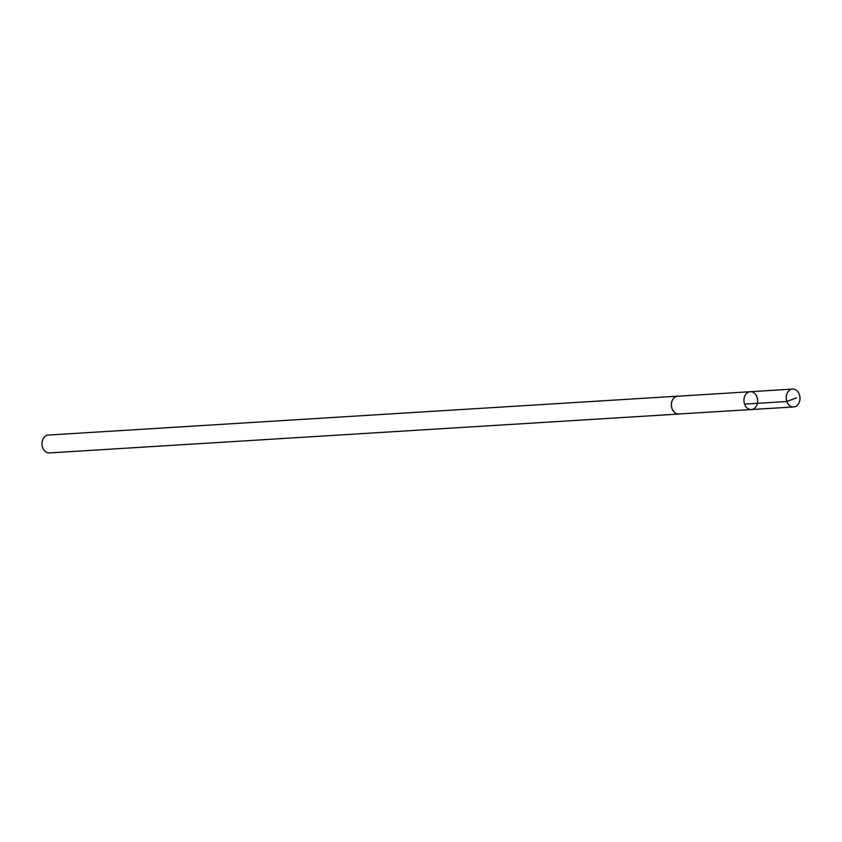 <?xml version="1.0" encoding="UTF-8"?>
<svg xmlns="http://www.w3.org/2000/svg" width="842" height="842" viewBox="0 0 842 842"><rect width="100%" height="100%" fill="white"/><g stroke="black" fill="none" stroke-linecap="round" stroke-linejoin="round"><path stroke-width="1.26" d="M751.348 409.538L678.778 413.98A8.894 6.831 -93.5 0 1 675.452 413.096A8.894 6.831 -93.5 0 1 671.495 403.318A8.894 6.831 -93.5 0 1 677.684 396.235L750.254 391.719A8.925 6.862 86.5 0 0 743.96 401.045A8.925 6.862 86.5 0 0 751.348 409.538A8.925 6.862 86.5 0 0 757.568 402.423A8.925 6.862 86.5 0 0 753.601 392.604A8.925 6.862 86.5 0 0 750.254 391.719A8.925 6.862 86.5 0 0 743.96 401.045A8.925 6.862 86.5 0 0 751.348 409.538L793.659 406.949A8.946 6.873 -93.5 0 1 790.301 406.055A8.946 6.873 -93.5 0 1 786.323 396.214A8.946 6.873 -93.5 0 1 792.564 389.078A8.946 6.873 -93.5 0 1 795.922 389.972A8.946 6.873 -93.5 0 1 799.9 399.813A8.946 6.873 -93.5 0 1 793.659 406.949M679.589 413.927A8.946 6.873 -93.5 0 1 678.789 414.043A8.946 6.873 -93.5 0 1 675.431 413.148A8.946 6.873 -93.5 0 1 671.453 403.307A8.946 6.873 -93.5 0 1 677.684 396.172A8.946 6.873 -93.5 0 1 678.494 396.182M678.789 414.043L49.436 452.922A8.946 6.873 -93.5 0 1 46.078 452.028A8.946 6.873 -93.5 0 1 42.1 442.187A8.946 6.873 -93.5 0 1 48.331 435.051L677.684 396.172M744.57 404.118L786.87 401.508L796.553 397.803M750.254 391.719L792.564 389.078"/></g></svg>
